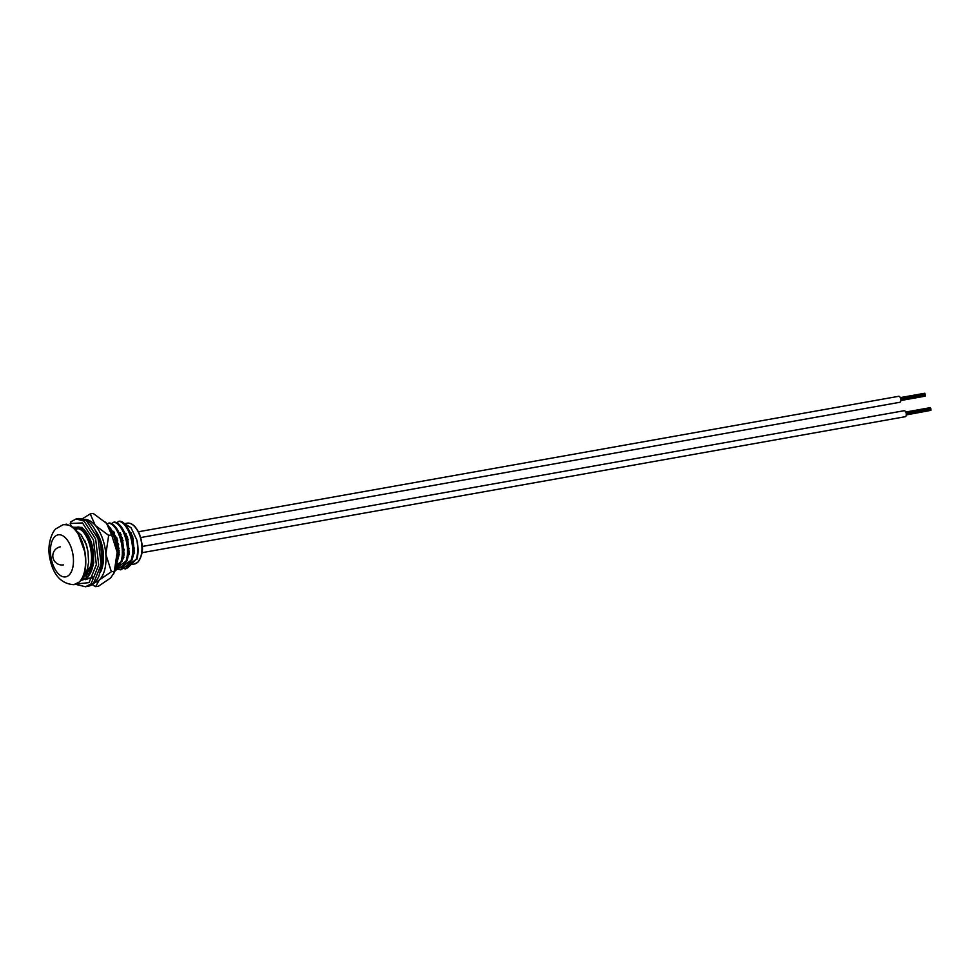 <?xml version="1.0" encoding="UTF-8"?>
<svg xmlns="http://www.w3.org/2000/svg" width="980" height="980" viewBox="0 0 980 980"><rect width="100%" height="100%" fill="white"/><g stroke="black" fill="none" stroke-linecap="round" stroke-linejoin="round"><path stroke-width="1.47" d="M117.722 540.531A3.05 1.58 79.9 0 1 116.767 537.567M123.933 555.489A3.05 1.58 79.9 0 1 123.051 554.962M90.944 567.346C95.893 553.284 87.722 529.225 78.584 528.49L77.677 528.661C86.828 529.396 94.987 553.443 90.038 567.506L90.944 567.346L85.897 572.847M102.067 562.005L100.401 541.021L96.616 532.924M117.122 560.952L117.821 556.836L115.812 538.265L108.817 526.358M111.328 530.658L114.905 538.424L117.147 552.23M121.765 561.859C126.714 547.783 118.543 523.737 109.405 523.002L108.498 523.161C117.649 523.896 125.808 547.943 120.871 562.018L115.934 567.971M126.91 560.94C131.847 546.877 123.688 522.818 114.538 522.083L113.631 522.242C122.782 522.989 130.953 547.036 126.004 561.099L126.91 560.94L122.941 565.509L115.052 570.764M132.043 560.021C136.992 545.958 128.821 521.911 119.67 521.176L118.776 521.336C127.915 522.071 136.085 546.117 131.136 560.193L132.043 560.021L128.074 564.602L121.14 569.699L118.041 569.258M91.128 571.855L85.187 576.105L83.655 576.154M89.07 575.297L87.22 574.746M92.99 561.724L92.243 560.205M88.359 538.4L88.543 536.856M103.267 559.899L102.52 558.367M98.637 536.562L98.698 535.95M123.137 522.732L131.026 527.742L136.82 539.98C138.156 547.122 137.972 553.541 136.281 559.274L127.963 567.665L125.379 568.951L123.174 568.339M119.707 565.582L119.07 565.24M103.022 561.124L102.361 560.058M100.548 571.536A25.321 13.12 -100.1 0 0 101.418 570.054L101.393 570.017M92.745 562.961L92.083 561.883M87.673 537.016L87.931 535.925M88.886 571.071L88.249 570.727M125.599 524.998L132.668 536.268L134.358 552.524L129.348 564.37L136.281 559.274M120.467 525.917L127.535 537.175L129.213 553.443L124.203 565.288L131.136 560.193M118.776 521.336L116.694 522.842M115.322 526.824L122.402 538.094L124.08 554.362L119.07 566.207L126.004 561.099M113.631 522.242L111.549 523.749M116.596 564.97L120.871 562.018M110.189 527.742L117.257 539.012L118.948 555.268L116.914 562.937M108.498 523.161L107.163 524.104M103.5 558.269L101.81 565.007M84.501 532.324L91.581 543.582L93.259 559.85L88.249 571.695L92.365 568.498M82.136 528.22L80.728 529.249M87.294 569.356L90.038 567.506M80.826 534.468L86.436 544.5L88.053 551.948M77.677 528.661L75.803 530.009M125.379 568.951L129.348 564.37L126.347 566.036M123.113 566.109L122.439 565.95M120.246 569.858L124.203 565.288L121.202 566.955M117.968 567.028L117.306 566.857M115.101 570.777L119.07 566.207L116.069 567.873M103.353 559.347L102.557 557.841M93.076 561.185L92.292 559.666M88.604 538.902L88.837 537.346M87.147 572.516L86.485 572.357M84.28 576.265L88.249 571.695L85.689 573.226M136.82 539.98A24.402 12.642 79.9 0 1 136.967 559.151M113.362 532.434L113.619 531.356M113.925 533.561L114.219 532.275M128.441 565.068A20.739 10.743 79.9 0 1 127.449 565.142M124.926 564.578A20.739 10.743 79.9 0 1 124.264 564.26M118.47 558.184A20.739 10.743 79.9 0 1 117.808 556.995M114.195 534.125A20.739 10.743 79.9 0 1 114.489 532.728M118.494 543.949L117.22 543.729M117.392 544.378L118.654 544.843M119.156 550.503L117.857 549.915L119.082 548.776M117.857 549.915L118.396 548.898M119.033 548.102L117.87 548.31M117.465 550.221L119.156 551.164M119.144 552.218L118.225 552.377A20.739 10.743 -100.1 0 0 118.445 552.977L119.131 552.855M119.07 553.884L118.825 553.933A20.739 10.743 -100.1 0 0 119.021 554.398L119.536 554.362M122.488 559.004L123.198 558.906M123.847 557.412L122.537 556.75M133.415 547.649A3.05 1.58 79.9 0 1 134.579 548.249M123.223 558.38L123.468 557.632L122.757 557.277L122.721 558.784L122.61 557.583L123.088 558.723L123.468 557.632L123.088 558.723M117.624 550.049L118.163 549.008L117.624 550.049M118.543 544.182L117.502 543.704M124.288 549.278L123.137 549.474A3.05 1.58 79.9 0 1 124.301 550.086M138.425 531.76L898.672 396.3A3.05 1.58 79.9 0 1 900.657 398.541A3.05 1.58 79.9 0 1 900.216 402.057A3.05 1.58 79.9 0 1 899.75 402.302L140.691 537.555M900.681 398.615L925.439 394.193L925.353 395.454M900.51 398.064L925.292 394.23M142.198 546.473L904.111 410.718A3.05 1.58 79.9 0 1 906.096 412.96A3.05 1.58 79.9 0 1 905.655 416.476A3.05 1.58 79.9 0 1 905.189 416.721L141.953 552.708M930.375 410.449L906.267 414.92M930.902 409.101L930.878 410.338M930.841 408.636L906.218 413.499M905.753 412.029L930.277 407.656L930.731 408.636M79.025 527.032A27.379 14.173 -100.1 0 0 77.812 528.637M85.922 575.628A27.379 14.173 -100.1 0 0 87.661 576.804M91.74 578.102A27.379 14.173 -100.1 0 0 92.537 578.102M81.904 528.073A25.321 13.12 -100.1 0 0 81.107 528.967M85.285 542.21A27.379 14.173 79.9 0 1 85.297 541.45M84.733 540.936A25.321 13.12 79.9 0 1 84.782 540.298M82.577 518.641L90.221 513.937L93.174 513.41L106.575 523.394A32.022 16.587 79.9 0 1 117.159 552.304L111.634 534.872L106.575 523.394A32.022 16.587 79.9 0 0 105.46 522.181L105.411 522.132M90.221 513.937L95.281 525.415L108.67 535.386L111.634 534.872M108.67 535.386L105.852 554.312L111.377 571.757L114.329 571.23L117.159 552.304A32.022 16.587 79.9 0 1 114.403 572.357L110.63 577.943L98.576 586.138L95.624 586.665L92.132 584.656M111.377 571.757L99.323 579.952L95.624 586.665M113.717 573.888L114.329 571.23M100.279 572.479A27.379 14.173 -100.1 0 0 101.026 570.997A27.379 14.173 -100.1 0 0 95.256 530.278M84.758 519.388A32.022 16.587 79.9 0 1 95.281 525.415A32.022 16.587 79.9 0 1 105.852 554.312A32.022 16.587 -100.1 0 1 99.323 579.952A32.022 16.587 79.9 0 1 94.778 582.488M83.521 578.09A32.022 16.587 79.9 0 1 83.337 577.894A32.022 16.587 79.9 0 1 82.749 577.281M74.553 529.029L78.804 527.02M71.099 521.691L70.217 523.491L71.258 526.334M64.178 524.582L66.579 524.153L68.674 525.341M137.641 562.312A20.739 10.743 -100.1 0 0 140.618 538.4A20.739 10.743 -100.1 0 0 127.143 523.173C131.982 522.622 136.171 526.444 139.699 534.615C141.953 544.12 145.383 551.029 137.849 562.202L134.419 564.002A20.739 10.743 -100.1 0 0 137.641 562.312M134.493 526.407A20.127 10.425 79.9 0 1 140.201 558.429M73.684 528.453A29.866 15.472 79.9 0 1 82.418 577.514M79.172 582.083A30.478 15.778 -100.1 0 0 83.386 546.313A30.478 15.778 -100.1 0 0 63.088 524.716C73.218 524.471 74.174 529.004 78.02 533.365L85.162 552.904C86.914 566.256 85.003 575.946 79.429 581.973L73.77 584.668A30.478 15.778 -100.1 0 0 79.172 582.083M69.004 575.125A21.352 11.062 -100.1 0 0 71.05 547.244A21.352 11.062 -100.1 0 0 54.892 536.575A21.352 11.062 -100.1 0 0 52.847 564.456A21.352 11.062 -100.1 0 0 69.004 575.125M120.16 532.753A20.739 10.743 -100.1 0 0 119.879 534.468M123.358 555.244A20.739 10.743 -100.1 0 0 123.823 556.15M129.764 562.973A20.739 10.743 -100.1 0 0 130.377 563.316M120.712 534.663A20.127 10.425 79.9 0 1 120.797 534.027M78.522 518.518L86.448 520.674L98.049 538.584L101.112 564.566L93.455 583.48L87.882 586.334C92.512 585.403 96.138 582.108 98.784 576.448L101.749 565.436C102.716 557.154 101.969 548.825 99.495 540.433C95.072 528.808 91.226 518.812 78.522 518.518L76.122 518.947L84.06 521.103L95.648 539.012L98.711 564.995L91.054 583.909L85.481 586.751L87.882 586.322M93.161 576.902L85.456 579.658M76.232 528.722L78.731 527.007M85.162 578.31L82.43 577.918M74.272 528.735L77.567 527.081M77.579 527.081C81.193 527.436 83.619 528.575 84.831 530.499C91.593 538.804 94.448 549.841 93.382 563.598C90.883 577.404 85.236 578.641 84.035 578.616L81.989 578.715M72.532 527.228L82.173 527.412L91.422 541.916L93.762 562.937L87.453 578.249L80.642 580.65M70.217 523.491L82.504 522.928L93.48 539.956L96.359 564.652L89.045 582.622L76.44 583.982M121.888 540.642L123.076 540.433M127.02 539.735L128.209 539.515M128.123 554.79L129.066 554.619M133.256 553.871L134.199 553.7M63.088 524.716L56.313 528.563C53.851 529.408 46.477 542.295 49.76 557.988C53.104 574.929 61.115 583.823 73.77 584.668M127.143 523.173L125.856 523.394M134.419 564.002L131.234 564.578M128.282 548.555L129.421 548.359M120.013 534.786L121.067 534.602M125.146 533.867L126.2 533.684M103.415 554.362L102.631 554.509M93.48 556.138L92.365 556.334M60.356 546.84A9.151 9.151 0 0 0 53.79 559.972A9.151 9.151 0 0 0 63.565 564.86M90.907 541.695L89.805 541.891M91.887 544.623L90.724 544.831M103.513 557.449L102.569 557.608M93.321 559.262L92.304 559.445M131.442 533.01L130.377 533.193M133.403 538.853L132.214 539.061M924.851 396.226L900.828 400.514M925.402 395.454L900.853 399.828M925.488 395.932L900.841 400.318M925.426 395.075L900.828 399.46M925.524 394.683L900.779 399.093M925.169 394.144L900.645 398.517M924.838 393.25L900.314 397.611M930.841 409.861L906.292 414.234M930.927 410.351L906.28 414.736M930.865 409.493L906.267 413.879M930.878 408.611L906.12 413.021M930.608 408.562L906.084 412.935M930.449 408.109L905.949 412.482M75.154 529.653L81.352 535.166L86.044 544.17L87.967 551.483L88.592 562.189L87.33 569.27L82.945 576.889M82.504 577.784L85.211 578.298M70.462 522.009L76.122 518.947M75.546 584.313L85.481 586.751"/></g></svg>
